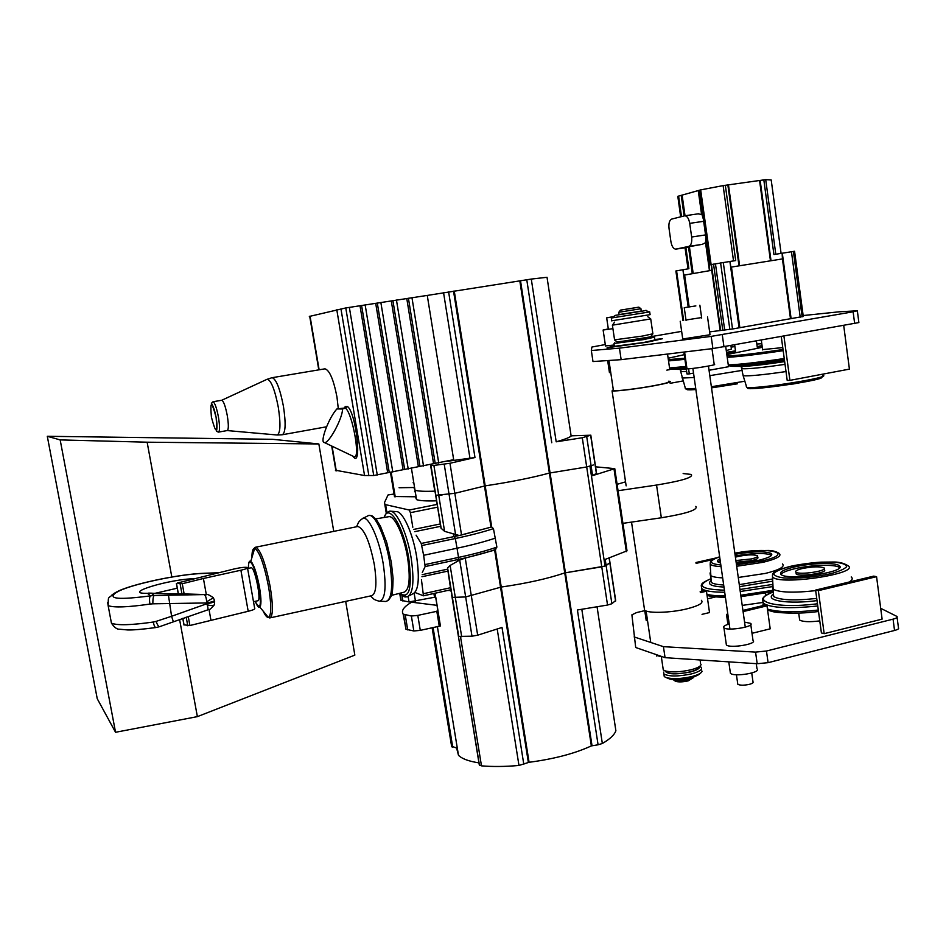 <?xml version="1.0" encoding="UTF-8"?>
<svg xmlns="http://www.w3.org/2000/svg" width="946" height="946" viewBox="0 0 946 946"><rect width="100%" height="100%" fill="white"/><g stroke="black" fill="none" stroke-linecap="round" stroke-linejoin="round"><path stroke-width="1.42" d="M394.056 494.013L388.026 494.971L384.502 502.539L384.927 504.502L409.24 510.024L410.41 512.673L412.811 527.253M415.389 496.816L416.571 499.63C419.669 500.765 426.268 501.155 436.366 500.824M394.47 496.52L415.199 496.768M415.259 491.624L414.549 491.743M436.603 500.99L441.013 528.14L444.585 531.345L459.224 535.495L491.684 526.957L493.445 528.637L496.887 547.119L494.652 550.099L465.255 558.081L459.697 560.032L450.119 565.46L447.517 568.168L450.781 589.772L423.619 595.732M451.207 590.848L452.389 597.399L465.657 596.95L501.262 587.04C526.579 583.398 547.746 578.68 564.75 572.909L601.774 566.843L606.138 565.602L609.981 562.681L605.026 566.063L604.092 559.843L627.021 550.844L614.805 468.897M451.609 595.424L452.389 597.399L465.657 596.95L501.262 587.04C526.579 583.398 547.746 578.68 564.75 572.909L605.026 566.063L589.985 466.295L591.451 475.992L614.77 468.637L595.566 466.816M447.695 590.458L450.946 590.576L447.695 590.458M413.674 487.509L399.07 487.734M413.875 487.545L415.022 490.205C418.108 491.246 424.695 491.565 434.793 491.151L434.793 491.151C424.707 491.565 418.108 491.246 415.022 490.205L416.571 499.63M435.03 491.293L435.81 495.385L442.078 495.042M430.324 464.51L430.974 465.527L433.895 465.432L449.977 463.28L454.813 493.315L485.192 485.866C510.686 482.022 532.078 477.754 549.378 473.059L586.697 466.969L549.378 473.059C532.078 477.754 510.686 482.022 485.192 485.866L454.813 493.315L435.68 495.29L441.013 528.14M593.308 464.994L586.697 466.969L607.533 605.038L577.415 609.993L598.085 744.798L602.342 743.497C609.957 739.086 614.474 734.829 615.881 730.738L615.811 730.277M413.78 482.649L413.071 482.756M416.086 535.152L421.218 543.477L423.642 555.29L425.132 566.571L422.306 572.507M421.443 579.673L423.465 595.803L414.987 592.503M450.142 585.397L450.19 584.64M591.451 475.992L596.571 473.461L595.164 464.096M437.986 610.749L435.739 597.032L409.039 601.963L400.856 600.237L399.744 593.556M403.162 614.131L405.976 629.267L413.84 630.97L420.284 630.367L417.801 615.397L411.368 616.012L403.162 614.131C401.021 610.678 403.847 606.705 411.64 602.188L437.005 605.345M417.801 615.397L438.033 611.057M456.611 748.12L458.479 755.286C461.92 758.775 468.743 761.305 478.948 762.866L479.078 762.89M420.284 630.367L440.422 625.968L437.986 611.045M479.456 765.219L457.367 629.989L479.279 764.841L481.479 765.846C492.511 766.816 505.01 766.686 518.976 765.456L529.074 762.287C554.108 758.988 574.872 753.513 591.356 745.897L598.085 744.798M451.597 746.217L456.398 747.967M610.052 563.083L615.669 600.485L611.885 603.737L607.533 605.038M523.812 764.356L502.019 627.458L477.671 635.192L471.995 636.197L458.727 636.41L447.517 568.168M270.249 617.833L371.612 595.708C376.177 593.993 377.087 583.647 374.332 564.667C369.685 541.467 364.21 528.731 357.895 526.484L357.269 526.603M391.644 595.341L404.013 592.208C409.334 590.115 410.552 578.775 407.655 558.175C404.202 536.347 394.825 515.807 389.019 516.646L388.782 516.67M203.414 578.479L182.271 583.729L177.304 583.043L234.182 568.96C240.591 567.517 245.014 567.021 247.426 567.494C248.171 568.12 245.995 569.031 240.899 570.225L203.414 578.479L206.323 594.632M247.521 568.002L254.651 608.231C255.42 608.999 253.268 610.028 248.195 611.282L189.886 625.519L184.044 624.857M209.007 609.437L210.899 619.926M180.804 593.934L145.909 593.308M181.242 593.887L187.095 594.064M214.647 601.479L214.517 604.009C214.269 605.83 211.833 606.09 207.209 604.813C208.215 608.136 208.203 609.898 207.186 610.075L173.414 621.818M194.628 578.751C170.635 578.716 119.976 594.029 147.517 593.296L150.39 595.862L154.103 595.519C153.24 596.571 152.826 599.338 152.838 603.82L206.713 602.945L206.666 601.798L213.358 597.801L214.435 600.284C214.695 601.1 212.117 601.975 206.713 602.945L207.209 604.813M214.506 600.686L214.576 601.077C214.837 601.893 212.271 602.779 206.867 603.737L171.581 616.284L173.378 621.829L159.649 626.654C158.68 626.867 157.497 625.117 156.078 621.392L171.581 616.284L168.459 595.235L205.128 594.561C207.458 595.779 205.282 592.172 213.228 597.612M156.078 621.392L153.264 622.03C154.021 625.673 154.919 627.517 155.972 627.541L159.436 626.713M152.838 603.82L149.941 604.08C127.816 607.261 113.875 607.77 108.14 605.617L107.678 602.389M253.493 601.691L257.726 600.781C261.794 601.691 254.9 566.926 251.187 567.789L250.974 567.825M206.666 601.798C206.334 597.624 205.471 595.211 204.088 594.585L184.636 594.017M218.23 572.909L203.378 573.442C179.172 574.045 129.425 584.64 117.316 591.948L115.542 592.965C107.513 598.995 119.125 599.953 150.39 595.862C149.421 597.08 149.267 599.823 149.941 604.08M168.459 595.235L154.103 595.519L151.49 593.225L164.675 593.674M683.154 473.544L691.266 474.443C693.619 477.316 682.054 480.84 656.548 485.05L618.057 490.726M617.111 484.328L625.554 481.845M695.842 506.382C698.278 509.788 686.772 513.583 661.337 517.781L622.917 523.351M447.517 461.116L448.156 460.962M449.977 463.28L474.975 457.521L448.191 461.187M547.025 277.284L531.285 279.07L427.261 295.436M571.124 435.94L571.148 436.094C569.303 437.596 564.313 439.512 556.189 441.817L582.287 437.75L590.635 435.219L571.1 435.822M344.557 408.022L345.243 406.898L344.651 408.022L345.444 408.152L342.523 408.979L336.918 408.932L344.64 408.022L345.195 406.544L347.572 406.555L345.444 408.152C352.409 412.976 360.639 458.834 354.23 456.788L353.189 456.291M338.301 408.743L336.965 396.977C333.571 379.63 329.586 370.241 324.986 368.822L324.62 368.881M309.33 316.449L345.775 307.947L427.261 295.4L453.666 459.685L373.729 475.519L364.553 475.531L335.404 470.233M342.523 408.979C342.83 417.872 328.841 443.851 324.454 442.562C319.334 442.965 328.782 417.6 336.918 408.932M360.012 305.795L387.659 472.586M375.704 303.359L403.067 469.618M391.289 300.946L418.38 466.674M406.78 298.534L433.587 463.753M221.612 400.288L221.754 400.253C223.623 401.163 225.455 406.26 227.265 415.531C228.707 424.648 228.684 429.661 227.182 430.572L276.859 434.971M212.992 401.754L211.526 403.185C210.379 402.535 213.56 404.108 216.126 417.387C217.509 434.096 215.948 434.025 211.419 417.186C209.977 400.454 211.537 400.525 216.126 417.387C218.23 430.241 215.688 432.097 216.575 431.293L218.443 432.121C219.898 431.234 219.898 426.22 218.443 417.068C216.622 407.75 214.801 402.653 212.992 401.754L221.766 400.253L267.328 379.169C271.254 380.611 274.908 389.941 278.278 407.17C280.832 424.104 280.442 433.374 277.131 434.994L282.18 434.77C285.597 433.043 286.011 423.548 283.433 406.295C279.992 388.747 276.244 379.204 272.188 377.679L324.986 368.822M318.849 443.958L272.519 439.299L47.3 436.295L60.166 439.902L147.138 442.196L318.849 443.958L333.749 531.368M345.68 601.372L354.845 655.117L197.371 716.63L115.542 732.287L97.237 698.704L47.3 436.295M147.138 442.196L171.817 577.001M179.598 619.512L197.371 716.63M60.166 439.902L115.542 732.287M897.092 617.348L898.44 627.718C899.232 628.641 897.931 629.551 894.538 630.474L768.093 662.673L757.19 663.725L665.062 657.671L635.712 647.513L631.893 614.829L636.599 612.57L644.758 610.643M880.702 608.313L896.974 616.449C897.766 617.336 896.465 618.235 893.071 619.145L766.461 651.014L755.558 652.101L663.43 646.662L634.127 636.93M665.062 657.671L663.43 646.662M715.732 596.902L707.561 598.83M712.977 559.535L696.09 563.367M647.62 621.262L646.106 619.725M700.158 591.676L704.321 590.706L706.461 591.215L709.524 612.559L702.038 614.344M742.208 605.405L762.594 602.496M750.781 624.585L753.016 640.477C757.852 643.954 729.827 648.649 726.374 644.947L726.185 643.647M876.564 576.67L882.11 619.122L824.167 633.666L821.412 632.957L815.606 590.091L873.678 576.138L876.564 576.67L818.349 590.659L815.606 590.091M742.917 610.43L764.51 605.239L767.005 605.83L770.198 628.83L752.011 633.312M819.78 620.895C809.54 622.161 802.835 621.877 799.642 620.032L799.441 618.554M729.224 623.982C724.589 625.341 722.827 626.619 723.927 627.813C727.356 631.325 755.428 626.63 750.604 623.355L744.573 622.137M730.217 671.873L730.418 673.268C733.907 677.301 761.873 672.594 757.001 668.81L756.28 663.666M794.143 567.021C810.32 563.095 835.2 562.255 839.09 565.625C849.118 571.62 787.829 581.057 781.112 574.565C778.889 572.235 783.229 569.717 794.143 567.021M780.911 574.399C782.354 572.484 786.847 570.627 794.392 568.818C810.568 564.892 835.448 564.064 839.339 567.458L839.54 567.624M824.155 568.936L824.262 569.693C829.063 572.626 799.536 577.178 796.213 574.021L796.071 572.945M802.232 568.546C812.508 566.548 819.768 566.323 824.013 567.86C828.814 570.781 799.287 575.322 795.964 572.188C794.877 571.065 796.97 569.859 802.232 568.546M767.005 605.83L743.083 611.601M727.912 614.77L726.493 614.392L727.912 624.372M726.493 614.392L727.817 614.072M818.349 590.659L824.167 633.666M735.882 560.552L751.313 558.956C756.374 557.714 758.432 556.615 757.498 555.645C752.697 554.261 745.318 554.746 735.397 557.111M736.118 562.255L751.562 560.659C756.611 559.429 758.668 558.317 757.734 557.336L757.616 556.496M771.605 555.231L771.558 555.196C765.338 552.712 753.229 552.972 735.231 555.964M720.178 560.387L718.026 561.983M736.295 563.497L758.609 560.328C769.039 557.773 773.272 555.503 771.333 553.505C765.101 551.033 752.992 551.305 735.007 554.309M719.941 558.708C717.517 559.985 716.902 561.084 718.073 562.019L720.545 562.976M706.461 591.215L700.3 592.657M695.96 562.515L716.571 557.844M643.741 604.482L643.848 605.156M682.728 338.987L710.032 334.742L707.525 316.957M605.487 345.929L614.179 345.006M605.286 344.557L591.9 347.04L591.333 350.517L619.453 348.152L711.191 336.386L853.126 311.778L857.348 310.785L839.114 311.813L803.154 315.55M681.64 331.372L652.208 336.457M591.333 350.517L592.988 361.549L621.144 359.657L712.894 348.566L858.873 322.562L857.36 310.915M783.938 336.22L789.91 380.363L787.214 380.434L781.29 336.693M610.749 372.606L609.413 372.405M612.902 328.664L603.122 330.012L608.302 328.924M670.158 383.319L682.716 381.002M619.453 348.152L621.144 359.657M701.613 317.549L685.992 320.008M784.352 359.291C757.474 363.252 739.216 365.262 729.603 365.322L728.325 365.251M784.246 358.522C758.314 362.365 739.666 364.494 728.278 364.931M783.182 350.67C757.249 354.537 738.59 356.76 727.214 357.316M726.835 354.596L762.299 347.312M783.028 349.5C753.997 353.804 735.326 355.909 727.001 355.802M782.768 347.596L762.606 349.594M683.875 352.078L686.997 373.989L689.315 373.883L688.593 368.81M689.315 373.883L693.548 373.114M709.051 370.276L728.526 366.717L725.712 346.591M789.91 380.363L849.413 369.117L843.726 325.578M711.983 348.672L714.195 364.376C718.676 364.659 690.048 369.33 686.985 368.822L686.95 368.514M726.268 350.576L731.412 349.086L730.939 345.657M757.214 346.685L762.062 345.538M761.802 343.717L756.847 344.06M734.9 346.591L731.14 347.099M684.242 354.667L668.148 358.25M668.337 359.634L684.75 358.238M726.516 352.338L735.491 350.836M757.368 347.856L762.228 346.78M668.526 360.923L684.916 359.338M726.67 353.402L735.633 351.912M669.543 367.97L685.933 366.492M679.784 369.389L673.41 369.366C671.211 369.484 670.146 369.212 670.206 368.55L686.027 367.154M666.835 370.134L669.78 369.602L667.533 354.052M613.327 389.989L613.434 390.651C616.39 391.289 637.876 388.676 653.674 385.732C665.535 383.485 670.466 382.089 668.479 381.545M614.297 345.834L607.072 347.809L647.336 342.145L662.318 338.763L654.845 339.46M613.28 389.681L612.062 390.887C615.16 391.549 637.734 388.806 654.325 385.708C666.776 383.343 671.956 381.888 669.863 381.321L668.444 381.238M614.368 346.331L643.907 342.452L654.916 339.957L654.549 337.415M614.202 343.469L643.493 339.614L654.514 337.166L653.662 336.551M617.099 341.908L642.925 338.703L650.86 336.587M617.36 342.109L650.682 336.835L652.681 334.08M614.557 339.851L642.452 336.067L652.882 333.796L650.742 319.062M617.549 342.251L614.604 340.063L612.393 325.176L650.742 318.92L647.774 316.721M612.547 324.986L614.593 322.137M611.506 317.998L649.701 311.908C640.643 309.496 653.544 309.815 636.729 311.991L641.246 310.974M644.25 607.864L644.593 610.182C648.034 613.493 670.548 612.878 686.725 608.905C698.869 605.795 703.765 602.933 701.412 600.32M663.004 668.089L663.276 669.91L664.766 670.761C671.14 672.535 679.89 672.216 691.018 669.78C697.474 668.065 700.832 666.268 701.081 664.376M665.818 671.53L667.438 672.689C672.973 674.238 680.541 673.966 690.142 671.849C695.724 670.371 698.633 668.81 698.858 667.167L699.307 666.611M663.986 674.723L664.258 676.579L665.949 677.525C672.405 679.263 681.085 678.932 691.999 676.52C698.302 674.841 701.66 673.067 702.05 671.175M672.736 679.417L673.635 679.949C677.336 681.002 682.373 680.824 688.735 679.417L694.435 676.674M674.616 680.659L675.539 681.321C678.625 682.208 682.823 682.054 688.12 680.884L693.501 677.584M619.098 314.616L641.27 311.068L640.927 308.774M618.838 312.263L640.95 308.727L638.869 307.178L620.363 310.146L638.834 307.143M695.866 305.913L684.242 307.687L695.866 305.913M737.679 683.45L737.797 684.265C740.032 685.46 743.887 685.495 749.35 684.348C752.448 683.485 753.655 682.61 752.969 681.711L751.739 673.02M612.44 317.005L606.67 317.844L612.701 316.768M661.325 656.725L656.619 655.46M709.618 331.88L732.523 328.983L803.272 316.449M669.023 228.376L670.915 241.644C671.814 246.433 673.434 248.928 675.787 249.141L688.794 246.398C691.171 245.369 692.129 242.235 691.656 237.02L689.729 223.362C688.83 218.514 687.174 215.995 684.762 215.794L671.719 219.082C669.437 220.181 668.538 223.28 669.023 228.376M781.089 253.374L771.203 179.977L765.716 179.634L723.122 185.605L700.679 189.886L677.809 196.319L680.659 216.811M689.35 247.06L675.976 249.117L702.346 244.316L705.527 242.684L709.453 270.686M685.897 247.592L688.877 268.711L683.024 269.728L683.792 275.132M684.62 275.05L711.723 270.308L720.143 330.473M698.077 213.855L701.956 214.506L703.363 219.212L709.748 264.915L711.38 264.561L711.723 270.308M705.846 237.02L705.527 242.684M682.941 320.564L675.882 270.97L683.024 269.728M803.284 316.484L794.569 251.269L773.923 254.533L763.824 179.87M711.38 264.561L730.028 261.451L730.82 267.162L782.425 258.92L790.489 318.778M725.322 185.274L735.704 260.588L730.028 261.451M782.141 253.209L782.425 258.92M384.809 504.384L386.299 513.323M384.927 504.502L386.382 513.229M409.24 510.024L436.91 504.443M385.625 504.786L386.938 512.685M614.049 469.24L626.335 551.66M520.513 280.773L592.019 745.708M519.815 280.879L591.356 745.897M454.269 291.049L491.719 526.969M495.326 549.709L529.074 762.287M494.652 550.099L528.365 762.464M453.205 534.265L455.333 538.51C470.647 535.282 483.347 531.983 493.445 528.637M421.916 545.523L455.333 538.51L457.036 548.219C472.503 544.92 485.31 541.538 495.456 538.073M423.642 555.29L457.036 548.219L458.514 557.419C473.97 554.084 486.764 550.655 496.887 547.119M421.218 543.477L459.224 535.495M461.731 534.939L491.684 526.957M425.168 564.561L458.514 557.419L458.455 559.429C473.39 556.201 485.83 552.866 495.751 549.437M425.132 566.571L458.455 559.429L457.557 561.226M422.176 574.66L447.564 569.173M414.762 531.652L440.6 526.331M450.119 565.46L461.695 636.764M459.697 560.032L471.995 636.197M433.895 465.432L444.585 531.345M423.737 593.639L450.521 587.726M413.804 529.393L440.162 523.978M421.951 576.729L447.825 571.124M410.41 512.673L437.442 507.21M430.548 464.994L434.912 491.932M465.255 558.081L477.671 635.192M453.536 291.167L490.962 526.875M454.825 493.315L461.542 535.022M444.218 464.25L455.653 535.046M586.733 436.768L592.574 475.625M590.635 435.219L596.441 473.828M611.885 603.737L605.215 559.476M615.586 601.112L609.129 558.152M391.171 472.314L395.227 496.827M402.937 601.112L401.967 595.294M478.948 762.866L451.892 596.335M451.147 591.806L450.946 590.576M435.68 597.021L435.065 593.237M434.498 597.103L433.907 593.497M407.726 629.93L405.255 615.066M413.84 630.97L411.368 616.012M439.24 626.039L436.792 611.128M415.483 601.313L414.159 593.296M409.039 601.963L408.14 596.548M615.881 730.738L597.068 606.812M602.342 743.497L581.814 609.295M518.976 765.456L497.206 629.043M481.479 765.846L460.525 636.764M452.744 747.245L433.067 627.458M255.219 601.325C260.363 610.927 261.652 606.126 259.074 586.91C255.645 566.571 247.982 553.599 248.455 568.345M255.491 601.975C257.064 605.7 258.388 607.498 259.452 607.379C261.439 606.031 261.451 599.22 259.464 586.958C256.484 571.892 253.422 563.272 250.276 561.108C249.046 560.99 248.431 563.166 248.455 567.647M263.686 612.145C265.53 615.811 267.091 617.561 268.38 617.431C271.478 615.55 271.549 605.381 268.605 586.91C264.1 564.23 259.452 551.364 254.687 548.302C253.008 548.183 252.085 550.856 251.92 556.343M252.074 562.823L252.156 563.946M260.339 603.879L260.718 604.943M357.895 526.484L255.716 547.19L254.687 548.302L250.631 561.889C250.111 562.161 253.292 560.044 259.086 586.91C262.125 606.031 259.169 607.036 259.5 606.682L268.38 617.431L269.74 617.951C273.122 616.473 273.264 606.067 270.201 586.709C265.459 562.988 260.635 549.815 255.716 547.19C254.474 547.249 253.646 548.987 253.268 552.417M370.525 595.945L373.635 598.948C375.089 600.284 380.777 601.68 379.642 601.148C385.329 599.362 386.536 586.958 383.248 563.934C379.334 539.575 369.141 516.764 363.205 518.219L360.923 519.685M385.519 601.467L385.862 601.479C391.869 599.646 393.181 586.757 389.787 562.823C385.732 537.494 375.054 513.832 368.798 515.393L366.918 516.339M400.158 593.438C409.476 599.587 412.35 587.951 408.778 558.542C403.895 527.099 388.877 502.704 384.265 517.166M403.599 595.684L407.135 596.855C413.095 594.301 414.454 581.447 411.203 558.282C407.3 533.662 396.741 510.473 390.142 511.159L389.232 511.254C386.476 513.276 387.576 510.639 384.111 517.19M409.204 595.767L412.622 593.946C418.428 591.451 419.776 579.082 416.666 556.851C412.941 533.225 402.724 510.97 396.291 511.62L390.627 511.195M240.899 570.225L248.195 611.282M154.813 593.379L177.245 588.187M164.45 593.733L181.786 593.958M176.488 583.493L178.368 593.828M182.85 618.317L184.08 625.058M186.196 617.123L187.769 625.779M153.264 622.03C131.163 625.176 117.221 625.554 111.439 623.166L110.812 619.819M188.23 616.402L189.886 625.519M182.271 583.729L184.151 594.053M180.142 584.013L181.975 594.005M115.542 592.965L112.089 594.679M117.316 591.948L114.253 593.308M203.378 573.442L204.383 573.264M656.548 485.05L661.337 517.781M443.556 292.681L469.996 458.432M430.832 465.456L435.68 495.29M448.617 291.888L474.975 457.521M582.287 437.75L586.697 466.969M526.768 279.756L551.766 442.728M531.285 279.07L556.189 441.817M547.025 277.261L571.148 436.094M352.823 456.114C362.342 470.387 356.406 413.272 347.572 406.555M310.04 316.153L319.133 369.803M332.081 446.205L336.268 470.895M336.788 309.744L364.553 475.531M271.845 377.738L266.465 379.559M340.962 308.869L368.857 475.672M345.775 307.947L373.729 475.519M349.346 307.355L377.265 474.998M361.597 305.499L389.267 472.527M365.156 304.908L392.791 472.007M377.3 303.051L404.687 469.559M380.86 302.472L408.211 469.039M392.909 300.639L420.012 466.615M396.457 300.048L423.536 466.094M408.412 298.226L435.243 463.682M411.959 297.647L438.755 463.162M757.19 663.725L755.558 652.101M768.093 662.673L766.461 651.014M894.538 630.474L893.071 619.145M818.314 610.028C794.947 612.582 778.002 612.251 767.454 609.07M762.76 605.653L763.304 603.181M817.758 605.972C789.508 608.905 771.392 608.03 763.41 603.347L762.594 599.551M817.462 603.773C775.034 609.248 747.884 600.947 773.119 591.924C760.454 597.6 762.287 598.582 763.41 603.347L763.706 605.428M817.037 600.615C788.657 604.328 764.829 600.71 772.799 594.49M816.741 598.416C794.486 600.816 780.166 600.213 773.769 596.595L773.331 593.414M851.211 576.942C853.02 578.396 852.358 580.087 849.224 582.015M815.688 590.635C793.422 593.071 779.102 592.527 772.716 589.015L772.303 585.905M773.426 594.135L772.492 576.859C772.681 573.678 770.115 571.881 790.395 566.347C801.487 563.804 818.775 562.09 821.696 562.137L832.74 562.03C838.333 561.841 843.193 562.941 847.32 565.318C863.568 573.122 778.996 586.13 772.492 576.859L772.693 574.163M790.572 566.347C806.24 563.118 821.116 561.735 835.2 562.231C842.484 563.047 846.303 564.526 846.658 566.654C844.565 569.043 839.102 571.431 830.245 573.832C813.714 577.249 798.329 578.633 784.08 577.971C777.068 577.036 773.662 575.475 773.863 573.3C776.382 570.935 781.952 568.617 790.572 566.347M736.473 564.715L761.92 560.954C796.236 553.28 769.63 546.552 734.841 553.174M719.67 556.804C708.199 560.978 708.589 563.698 720.828 564.975M736.686 566.252L762.973 562.326C777.021 558.85 782.342 555.81 778.936 553.221C775.543 551.199 771.569 550.288 767.017 550.477L755.369 550.69L734.841 553.138M710.375 561.995L710.186 564.206C711.51 565.507 715.141 566.311 721.065 566.619M738.27 577.486L765.397 573.418C779.469 569.906 785.168 566.749 782.508 563.922M766.686 561.416L761.092 561.51M710.044 572.945L710.399 575.44C712.196 576.776 716.276 577.58 722.661 577.864M739.287 584.663L772.255 579.058M711.037 579.91L711.404 582.464C713.201 583.836 717.293 584.675 723.678 584.995M739.571 586.662L772.137 581.27M711.12 580.477C706.828 584.167 711.108 586.366 723.974 587.076M739.961 589.488L772.184 584.474M701.258 585.657L701.885 588.755C701.116 584.557 699.319 583.883 710.872 578.727C695.972 585.503 700.478 589.323 724.411 590.186M702.228 591.191L701.885 588.755C704.983 591.061 712.586 592.22 724.707 592.243M740.245 591.51L771.841 586.686M701.92 589.027L701.542 591.356M706.91 594.336C711.203 595.424 717.305 595.968 725.239 595.968M740.777 595.259L772.894 590.304M853.126 311.778L854.664 323.627M722.271 334.695L723.974 346.898M711.191 336.386L712.894 348.566M786.008 371.565C763.493 374.829 749.208 376.224 743.154 375.751L743.024 374.758M822.677 375.255C834.254 377.016 755.109 389.598 746.737 387.34L746.276 386.358M785.038 364.34C762.511 367.639 748.227 369.094 742.184 368.715L741.995 367.817M784.672 361.62C764.806 364.565 750.604 366.161 742.054 366.409L740.824 366.398M784.541 360.71C760.939 364.198 744.135 366.09 734.155 366.386C730.856 366.421 729.567 366.137 730.288 365.558M784.423 359.799C755.807 363.985 737.75 365.877 730.241 365.475L729.449 365.298M784.4 359.646C755.795 363.832 737.726 365.724 730.217 365.322L734.155 366.386L742.054 366.409L741.144 366.421L743.154 375.751L746.737 387.34L750.237 388.546L793.327 383.97L812.638 380.351L820.608 378.116L822.405 376.437M821.211 376.91C831.156 379.429 738.861 392.708 748.156 387.482M709.807 375.657L742.409 370.335M682.042 377.241L682.149 378.045L694.175 377.513M681.073 370.82L681.226 371.542L686.642 371.482M728.432 366.043L730.111 365.759M711.368 386.748L744.384 381.297M685.117 387.966L685.483 388.747L695.736 388.475M687.044 388.877C685.472 389.858 688.416 390.083 695.889 389.551L687.505 389.776L685.483 388.747L680.103 369.401L686.299 369.082M737.324 383.828L711.522 387.872L737.277 383.84M670.064 368.396L686.075 367.462M670.182 368.408L686.087 367.592M673.41 369.366L686.205 368.42M611.743 320.789L650.103 314.663L649.713 312.014M665.003 670.939C667.356 674.427 675.846 674.77 690.485 671.979C697.084 670.194 700.064 668.373 699.425 666.528M663.595 672.121L663.867 673.954C669.023 676.662 678.27 676.638 691.609 673.871C699.567 671.684 702.76 669.52 701.163 667.391L699.993 666.102M619.086 314.521L636.705 312.003L615.432 315.337L611.4 318.14M681.51 195.408L684.396 215.865L681.498 195.42M681.226 195.491L684.112 215.936M688.794 246.398L702.346 244.316M678.601 196.094L681.51 216.599M685.034 247.722L688.026 268.865M688.522 247.19L692.259 273.595M688.818 247.143L692.543 273.548L688.794 247.143M698.254 190.678L701.542 214.186M698.609 190.584L701.956 214.506M705.834 242.211L709.807 270.627M689.729 223.362L703.718 221.293M691.656 237.02L705.621 234.904M700.679 189.886L711.12 264.62M699.307 190.241L703.363 219.212M723.122 185.605L733.528 260.919M728.479 184.908L739.606 265.72M727.864 185.002L739.003 265.826M793.387 251.4L802.137 316.827M791.447 251.695L800.21 317.194M782.307 253.173L791.116 318.672M731.459 267.056L739.831 327.612M729.898 261.474L739.063 327.742M723.288 262.491L732.523 328.983M720.592 262.917L729.839 329.421M715.448 263.78L724.707 330.166M713.544 264.111L722.803 330.402M711.439 264.549L720.639 330.426M682.906 269.752L688.18 306.93M676.579 270.852L683.639 320.434M759.579 180.544L770.446 260.765M760.158 180.473L771.014 260.682M765.716 179.634L775.791 254.238M385.247 504.679L386.63 512.98M447.588 567.801L458.727 636.41M430.974 465.527L441.238 528.755M423.524 595.791L450.781 589.772M609.981 562.681L609.295 558.093M390.473 472.421L394.506 496.745M401.199 600.544L400.028 593.509M437.927 611.01L435.633 597.009M458.479 755.286L437.359 626.477M405.976 629.267L403.504 614.451M451.691 746.796L432.109 627.671M379.642 601.148L385.862 601.479L388.428 600.343L391.431 595.956C392.342 594.254 392.886 588.412 393.087 578.42L391.313 562.255L386.678 542.271L380.434 526.213L376.626 519.993C370.856 514.222 372.689 516.646 371.612 515.7L368.798 515.393L363.205 518.219C364.115 517.119 358.794 521.329 358.428 522.606L356.547 526.756M389.019 516.646L375.739 518.916M400.004 593.485C404.876 598.345 405.55 596.607 407.135 596.855M176.394 583.469L178.286 593.828M182.767 618.353L183.985 625.022M214.21 604.991C208.167 612.228 208.948 608.384 207.458 609.993M218.881 572.744L204.324 573.264C178.995 573.986 129.354 584.557 116.145 592.231L114.36 593.26C107.324 599.669 108.542 595.046 108.14 605.617L111.439 623.166C114.324 627.47 117.068 629.492 119.657 629.232L127.686 629.953C133.043 630.119 142.479 629.315 155.972 627.541M185.96 593.982L204.939 594.549M251.187 567.789L247.616 568.522M152.117 593.189L148.699 593.095M411.427 468.294L415.022 490.205M590.801 435.136L595.117 463.847M282.535 434.711L326.547 426.788M309.697 316.236L318.79 369.862M331.703 446.027L335.913 470.824M353 456.209L324.454 442.562M218.597 432.086L227.17 430.572M726.374 644.947L723.927 627.813M730.418 673.268L728.787 661.857M798.696 613.091L799.642 620.032M818.515 611.53C809.232 612.5 805.933 613.02 792.653 613.209C773.048 612.547 773.639 611.944 767.584 610.028M839.09 565.625L839.339 567.458M795.964 572.188L796.213 574.021M765.728 595.625L765.409 593.331M771.558 555.196L771.333 553.505M719.658 556.745C708.258 561.037 710.789 561.356 710.186 564.206L711.132 580.596M773.083 591.664L740.978 596.654M725.428 597.316C716.548 597.174 710.434 596.524 707.052 595.377M646.248 620.671L644.699 610.265M607.663 360.568L609.449 372.629M603.122 330.012L605.511 346.07M680.209 321.262L682.764 339.188M729.603 365.322L728.314 365.18M761.329 340.253L762.653 349.925M684.585 351.995L686.985 368.822M613.434 390.651L608.952 360.485M607.285 349.18L607.072 347.809M626.146 485.866L612.062 390.887M614.403 346.591L613.989 343.788M614.758 342.712L613.966 343.788M611.755 320.907L611.353 318.152M644.593 610.182L631.526 522.109M650.753 642.452L646.094 610.974M700.572 663.347L700.087 659.977M663.276 669.91L661.278 656.37M667.438 672.689L664.766 670.761M701.542 670.016L701.424 669.236M664.258 676.579L663.867 673.954M700.182 673.386C699.023 674.829 695.842 676.307 690.627 677.833C669.733 681.593 668.869 678.27 665.949 677.525M675.539 681.321L673.635 679.949M619.11 314.675L618.767 312.322M620.363 310.146L618.802 312.322M684.242 307.687L686.075 320.54M692.874 368.408L729.934 629.019M736.437 674.77L737.797 684.265M699.863 305.191L701.684 318.081M708.448 366.043L745.282 627.186M606.67 317.844L608.373 329.35M656.5 654.715L656.701 656.063M677.809 196.319L680.706 216.8M685.081 247.71L688.073 268.853M689.445 247.036L693.17 273.441M682.101 195.03L685.022 215.747M684.762 215.794L698.562 213.772M684.608 274.967L689.126 306.776M734.675 344.994L735.692 352.29M756.445 341.116L757.415 348.14"/></g></svg>
